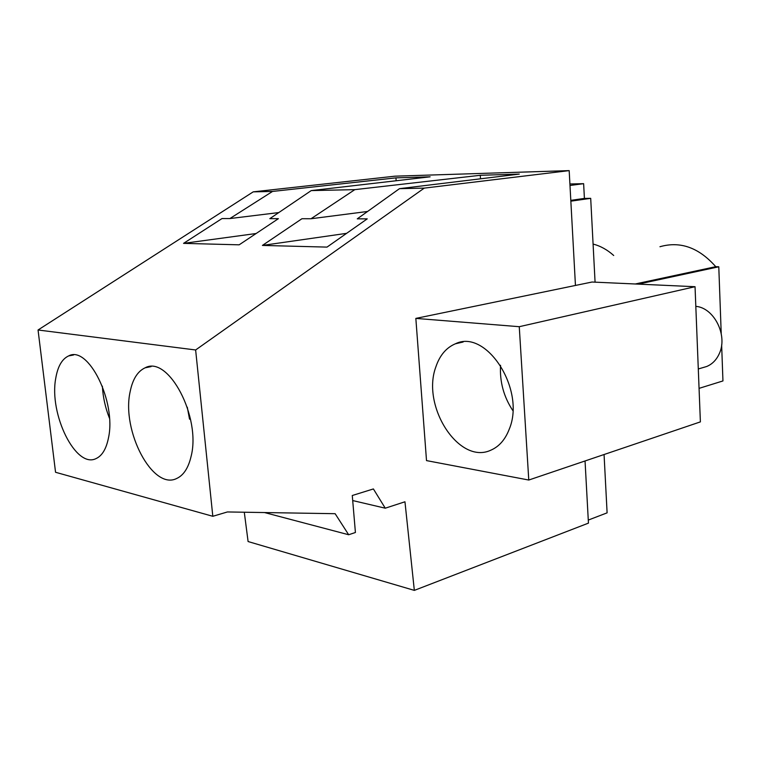 <?xml version="1.0" encoding="UTF-8"?>
<svg xmlns="http://www.w3.org/2000/svg" width="761" height="761" viewBox="0 0 761 761"><rect width="100%" height="100%" fill="white"/><g stroke="black" fill="none" stroke-linecap="round" stroke-linejoin="round"><path stroke-width="1.14" d="M415.839 318.402L519.259 326.697L528.771 480.039L426.512 460.605L415.839 318.402L575.449 285.451L569.18 170.616L424.257 188.119L195.634 349.974L212.814 516.291L227.406 511.953L335.135 513.694L348.671 534.745L355.416 532.491L352.276 495.506L373.394 488.942L385.266 508.196L404.957 501.784L414.336 590.384L588.443 523.13L585.047 460.976M212.814 516.291L55.553 472.277L38.05 329.989L253.213 191.858L394.969 176.172L569.18 170.616M244.291 512.229L248.096 541.547L414.336 590.384M352.704 500.557L385.266 508.196M264.533 512.553L348.671 534.745M38.05 329.989L195.634 349.974M108.49 437.822C116.5 401.856 88.228 345.037 68.671 355.901C62.041 358.945 57.722 366.46 55.724 378.426C48.923 414.117 75.815 468.957 96.057 458.579C102.145 455.782 106.293 448.866 108.49 437.822M130.16 391.62C121.256 430.545 152.685 490.874 176.761 478.45C183.553 475.302 188.3 468.053 191.011 456.724C201.484 417.447 168.295 354.854 145.132 367.81C137.655 371.254 132.661 379.197 130.16 391.62M253.213 191.858L272.524 191.439L395.939 177.865L430.117 176.818L311.239 190.592L354.816 189.641L311.03 218.74L301.946 218.721L262.412 245.423L327.002 247.106L367.23 218.864L357.261 218.845L399.487 188.661L424.257 188.119M311.239 190.592L269.813 218.654L278.393 218.673L239.154 244.823L183.553 243.368L222.003 218.55L229.879 218.559L278.792 212.566M272.524 191.439L229.879 218.559M354.816 189.641L480.286 175.287L519.278 174.098L399.487 188.661M575.449 285.451L592.039 282.027L695.04 286.707L519.259 326.697M435.844 366.945C421.109 406.25 459.292 465.589 491.168 450.036C499.283 446.422 505.323 439.43 509.29 429.071C525.927 389.527 486.098 328.419 455.42 343.782C446.26 347.644 439.734 355.368 435.844 366.945M528.771 480.039L700.386 421.879L695.04 286.707M604.063 454.526L607.107 512.847L588.272 520.077M721.637 344.923L722.95 380.938L699.064 388.367M659.949 246.726C680.286 240.923 698.883 247.572 715.759 266.683L718.784 266.788L721.219 333.461M718.784 266.788L638.289 284.129M570.845 201.18L590.698 198.336L595.073 282.169M590.698 198.336L584.41 198.412L570.807 200.352M569.903 183.981L583.63 183.677L584.41 198.412M583.63 183.677L569.989 185.475M311.03 218.74L367.573 211.472M480.286 175.287L480.514 178.816M346.607 233.342L262.412 245.423M715.759 266.683L635.235 283.986M593.085 244.072C600.419 245.946 607.288 249.751 613.708 255.496M395.939 177.865L396.158 180.757M256.124 233.513L183.553 243.368M500.548 365.299C499.625 381.708 503.715 396.795 512.809 410.55M695.811 306.35C714.265 307.796 728.153 335.81 719.155 353.951C716.348 360.01 712.191 364.196 706.693 366.498L702.822 367.639M190.516 419.33L189.527 419.14L187.282 407.183M190.431 418.921L189.527 419.14M109.451 418.179C105.36 407.896 102.992 397.232 102.364 386.179M151.087 366.602L145.132 367.81M463.126 342.012L455.42 343.782M73.532 354.987L68.671 355.901M698.294 368.971L706.693 366.498"/></g></svg>
